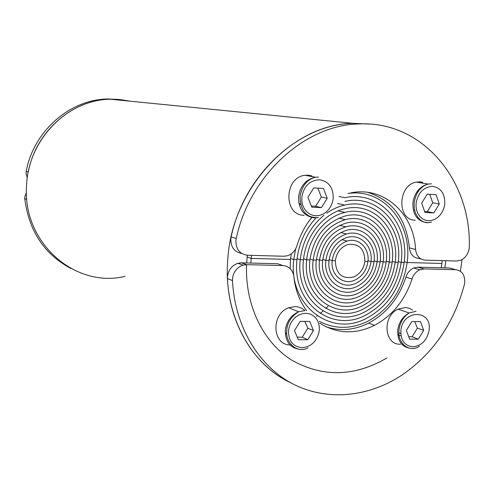 <?xml version="1.0" encoding="UTF-8"?>
<svg xmlns="http://www.w3.org/2000/svg" width="494" height="494" viewBox="0 0 494 494"><rect width="100%" height="100%" fill="white"/><g stroke="black" fill="none" stroke-linecap="round" stroke-linejoin="round"><path stroke-width="0.74" d="M247.315 255.237L246.654 262.956M246.574 264.648C244.907 305.15 263.111 342.132 291.614 360.07C322.706 377.533 354.482 376.829 386.944 357.952M444.853 267.841L445.786 260.721M125.112 276.3C75.736 288.762 22.286 243.011 26.546 185.775C28.059 139.66 67.764 99.319 110.489 99.238L120.431 99.597L130.2 101.196L120.431 99.597L110.489 99.238L353.006 123.339L369.808 124.087L353.006 123.339C299.308 124.161 244.32 174.234 231.155 236.892L230.828 238.985C230.797 247.247 234.415 252.07 241.671 253.447M319.803 323.212C337.069 333.925 355.316 334.629 374.551 325.311C392.569 315.561 405.061 300.117 412.027 278.987C413.503 274.578 416.127 271.509 419.888 269.767L424.136 268.921L455.629 269.681C462.057 270.626 465.082 275.004 464.706 282.809L464.341 284.711C453.93 323.206 433.349 353.185 402.604 374.668C368.993 397.127 327.287 401.511 293.084 384.036C259.023 366.431 234.792 326.886 232.489 280.598L232.532 278.505C233.52 271.719 237.027 267.254 243.067 265.13L246.63 264.667L282.895 265.537L277.523 263.722L241.498 262.833L237.96 263.283C231.97 265.395 228.487 269.81 227.512 276.547L227.468 278.622C229.531 325.694 255.071 365.955 290.256 382.517C249.705 363.708 222.633 312.869 227.895 257.794C232.699 187.127 292.868 123.809 353.006 123.339L359.033 123.938C422.29 120.66 471.035 180.038 469.3 246.42L469.17 248.352C468.232 253.916 465.527 257.843 461.044 260.122L456.734 261.023L425.204 260.153C419.622 259.548 416.411 255.985 415.578 249.464C413.96 213.624 383.863 185.948 350.777 192.888M462.02 259.628L460.414 271.255M26.423 192.333L24.712 197.267L24.737 198.625C28.918 230.982 44.337 254.28 70.988 268.526M119.029 99.467L107.976 98.985C70 99.294 33.598 131.034 26.163 171.48L25.997 172.832L27.263 178.087M26.163 171.48L28.251 172.14C35.735 131.472 72.334 99.547 110.489 99.238L107.976 98.985M298.827 202.966L300.673 204.695M311.881 217.237C305.119 225.635 300.154 235.113 296.968 245.672C295.251 250.853 292.034 254.225 287.317 255.787L283.803 256.25L247.488 255.244C239.794 254.182 235.934 249.309 235.91 240.627L236.243 238.509C249.556 175.308 304.989 124.778 359.033 123.938M367.82 192.37C392.508 200.453 406.358 218.947 409.378 247.858C410.218 254.336 413.41 257.874 418.961 258.479L421.123 259.054M417.152 191.518L417.77 192.16M326.725 213.161C332.431 209.184 338.464 206.492 344.812 205.084C375.854 197.415 403.178 228.142 398.195 262.295L395.2 262.215C399.881 230.062 374.007 201.293 344.88 208.746C323.897 213.142 305.607 235.576 303.477 259.788L300.247 259.708L297.11 258.702L300.247 259.708C302.476 241.412 310.356 226.604 323.891 215.279M395.2 262.215L392.285 261.394L395.2 262.215L398.195 262.295C394.644 285.378 383.338 302.001 364.288 312.171C332.69 329.01 295.146 299.988 300.247 259.708L303.477 259.788C298.697 297.32 333.536 324.595 363.146 309.096C381.164 299.623 391.847 283.994 395.2 262.215M316.314 260.128C319.383 241.047 329.121 228.759 345.528 223.257C366.894 217.039 386.592 237.96 383.159 261.9L380.207 261.054L383.159 261.9L386.178 261.974C389.927 235.953 368.623 213.068 345.312 219.651C327.232 225.579 316.506 239.04 313.122 260.048L310.01 259.066L313.122 260.048L316.314 260.128L313.122 260.048C309.3 289.478 336.297 311.418 359.922 299.722C374.687 292.3 383.437 279.715 386.178 261.974L383.159 261.9C380.627 278.252 372.544 289.799 358.91 296.548C337.291 307.052 312.826 286.921 316.314 260.128M370.994 261.573C373.161 246.228 360.256 233.137 346.769 237.54C336.797 241.177 330.881 248.815 329.029 260.468L325.861 260.381L322.786 259.43L325.861 260.381C328.01 246.914 334.858 238.114 346.405 233.995C361.867 229.08 376.533 244.129 374.044 261.659L370.994 261.573L368.005 260.709L370.994 261.573L374.044 261.659C372.173 273.707 366.184 282.117 356.081 286.891C340.483 294.035 323.342 279.394 325.861 260.381L329.029 260.468C326.83 276.943 341.62 289.719 355.205 283.624C364.084 279.499 369.345 272.151 370.994 261.573M413.385 210.493L413.997 210.24M251.526 255.355L251.205 258.411L290.509 259.449L291.262 253.854M290.145 268.582L290.509 259.449L251.205 258.411L247.124 257.004L251.205 258.411L250.866 263.061M347.869 193.524C383.517 187.819 412.756 223.763 407.13 262.53L404.24 261.727L407.13 262.53L441.864 263.45L442.186 260.622M335.333 260.634L332.184 260.548L329.127 259.616L332.184 260.548C333.753 250.699 338.748 244.203 347.177 241.072C358.669 237.213 369.784 248.352 367.931 261.493L364.862 261.412C364.634 248.71 358.879 243.097 347.615 244.586C340.706 247.204 336.618 252.551 335.333 260.634C335.858 273.892 341.928 279.357 353.556 277.029C359.916 274.17 363.689 268.964 364.862 261.412L367.931 261.493C366.517 270.57 361.997 276.85 354.365 280.339C342.793 285.427 330.313 274.51 332.184 260.548L335.333 260.634C336.618 252.551 340.706 247.204 347.615 244.586C358.879 243.097 364.634 248.71 364.862 261.412C363.689 268.964 359.916 274.17 353.556 277.029C341.928 279.357 335.858 273.892 335.333 260.634M377.089 261.74C379.892 242.048 363.51 225.048 346.078 230.432C332.931 235.027 325.138 244.987 322.687 260.301L319.507 260.214L316.419 259.251L319.507 260.214C322.261 243.029 331.023 231.908 345.788 226.851C365.183 221.034 383.245 239.991 380.127 261.82L377.089 261.74L374.125 260.881L377.089 261.74L380.127 261.82C377.811 276.757 370.414 287.267 357.934 293.356C338.322 302.699 316.339 284.383 319.507 260.214L322.687 260.301C319.84 281.876 339.384 298.357 356.989 290.132C368.296 284.711 374.995 275.244 377.089 261.74M389.192 262.055C393.255 233.965 370.389 209.123 345.133 216.026C325.361 222.368 313.622 237.009 309.911 259.961L306.7 259.875L303.575 258.887L306.7 259.875C308.688 237.441 325.546 216.638 344.985 212.395C372.186 205.195 396.571 232.001 392.199 262.135L389.192 262.055L386.259 261.221L389.192 262.055L392.199 262.135C389.05 282.593 378.997 297.209 362.04 305.996C334.419 320.192 302.235 294.683 306.7 259.875L309.911 259.961C305.774 292.065 335.34 315.796 360.96 302.871C376.836 294.77 386.246 281.166 389.192 262.055M295.591 248.951L293.763 259.535L297.011 259.622C298.851 243.419 305.212 229.5 316.098 217.866M344.787 201.41C377.737 193.562 406.469 226.246 401.184 262.376L398.275 261.561L401.184 262.376L404.16 262.45C409.748 224.369 379.639 189.733 344.793 197.724L338.927 196.495M293.763 259.535L290.608 258.516L293.763 259.535C288.021 305.409 331.11 337.865 366.659 318.241C387.722 306.675 400.22 288.076 404.16 262.45L401.184 262.376C397.435 286.736 385.53 304.353 365.455 315.215C331.882 333.431 291.59 302.686 297.011 259.622L293.763 259.535M312.103 217.292L308.793 221.306M311.831 175.858L308.139 175.166L305.082 175.29C284.044 177.161 283.315 215.557 304.106 215.298M327.232 198.298L321.446 207.622L311.8 207.165L307.923 197.31L313.758 187.918L323.428 188.449L327.232 198.298L321.372 197.038L317.796 188.14M321.446 207.622L315.635 206.282L321.372 197.038M311.337 206.004L315.635 206.282M422.703 182.335L419.943 181.872L416.467 182.107C397.584 184.818 396.725 220.491 415.355 220.194M419.418 189.838L418.992 189.801M439.296 204.034L433.8 212.945L424.994 212.531L421.685 203.133L427.224 194.167L436.048 194.648L439.296 204.034L432.756 202.781L429.656 194.296M433.8 212.945L427.304 211.617L432.756 202.781M424.612 211.432L427.304 211.617M455.629 269.681L449.231 267.952L417.912 267.18L413.688 268.014C409.952 269.736 407.346 272.781 405.883 277.153C398.991 298.117 386.592 313.431 368.685 323.095C354.507 330.14 340.341 331.394 326.182 326.861M282.895 265.537C289.132 266.18 292.794 269.885 293.874 276.659C295.245 289.762 299.5 301.099 306.632 310.67M285.236 332.709L286.81 334.432M397.732 334.759L401.035 335.834M441.253 267.754L441.864 263.45L407.13 262.53C403.005 289.398 389.927 308.966 367.894 321.236C351.154 329.325 334.944 329.368 319.278 321.359M316.611 316.376L317.234 315.894L316.611 316.376M320.198 313.523L323.064 311.053L320.198 313.523M325.83 308.478L328.072 306.237L325.83 308.478M408.705 336.661L412.089 336.797L417.424 328.121L414.713 321.613M401.702 344.127L402.808 343.978M412.601 310.09L409.538 308.361L405.512 307.496L398.034 309.145C381.918 316.284 384.153 345.306 400.517 344.182M418.319 339.137L409.65 339.18L406.358 330.412L411.78 321.606L420.468 321.625L423.704 330.387L418.319 339.137L412.089 336.797M417.424 328.121L423.704 330.387M297.209 337.099L302.229 337.254L307.842 328.183L304.779 321.378M291.071 344.966L291.404 344.96M308.015 347.813C298.117 353.698 285.273 343.824 286.755 330.455C287.125 322.891 291.089 316.654 298.642 311.757L304.884 310.559C302.081 307.997 298.759 306.681 294.924 306.607L288.762 307.774C270.854 313.814 272.101 344.929 290.034 344.942M307.799 339.705L298.314 339.755L294.48 330.585L300.185 321.372L309.689 321.39L313.455 330.554L307.799 339.705L302.229 337.254M307.842 328.183L313.455 330.554M24.737 198.625L26.806 199.44M236.243 238.509L231.155 236.892M415.578 249.464L409.378 247.858M318.537 177.105L315.444 177.229C306.002 179.353 300.377 185.824 298.58 196.637C298.469 209.116 303.73 216.193 314.369 217.86L314.832 217.873M301.846 197.001L301.84 201.052L302.631 204.93L304.174 208.443L306.385 211.407L309.151 213.686L312.338 215.162L315.777 215.761L319.297 215.464L322.724 214.291L325.892 212.297L328.64 209.586L330.844 206.288L332.382 202.565L333.191 198.607C333.419 187.695 328.843 181.409 319.47 179.742C309.8 180.285 303.921 186.04 301.846 197.001M431.589 183.824L428.076 184.071C419.746 186.399 414.694 192.543 412.916 202.497C412.527 214.402 417.171 221.139 426.853 222.714L427.298 222.726M416.139 202.849L416.041 206.714L416.677 210.413L418.004 213.76L419.956 216.588L422.432 218.756L425.303 220.151L428.434 220.725L431.657 220.435L434.813 219.305L437.758 217.397L440.333 214.804L442.414 211.648L443.908 208.098L444.736 204.312C445.193 193.907 441.154 187.918 432.627 186.349C423.778 186.893 418.282 192.394 416.139 202.849M232.489 280.598L227.468 278.622M424.136 268.921L417.912 267.18M412.027 278.987L405.883 277.153M246.63 264.667L241.498 262.833M416.078 311.269L409.125 312.974C402.771 316.524 398.985 322.187 397.763 329.961C397.417 341.305 402.011 347.48 411.551 348.492L411.607 348.492M429.058 330.381C432.454 309.355 402.845 309.083 400.9 330.424C400.585 340.44 404.635 345.899 413.058 346.8C421.666 345.751 427.001 340.273 429.058 330.381M319.309 330.548L319.328 326.738L318.581 323.113L317.105 319.853L314.968 317.123L312.276 315.061L309.158 313.764L305.774 313.313L302.291 313.727L298.882 314.999L295.733 317.049L292.991 319.791L290.805 323.076L289.286 326.738L288.508 330.591C288.428 341.07 293.01 346.776 302.248 347.72C311.634 346.615 317.321 340.891 319.309 330.548M288.762 307.774L298.642 311.757C291.059 315.215 286.619 321.328 285.334 330.116C285.254 341.971 290.441 348.431 300.902 349.486M344.812 205.084L337.612 203.497M345.312 219.651L338.933 218.113M346.405 233.995L340.78 232.52M347.177 241.072L341.928 239.646M345.788 226.851L339.786 225.344M344.985 212.395L338.211 210.833M305.082 175.29L315.444 177.229C306.91 179.526 301.778 186.065 300.049 196.853C300.685 211.413 306.823 218.292 318.476 217.496M416.467 182.107L428.076 184.071C420.468 186.522 415.837 192.728 414.188 202.682L414.219 207.968L415.405 212.914L417.658 217.144L420.777 220.33L423.864 222.022L428.212 222.732L431.515 222.121M419.888 269.767L413.688 268.014M374.551 325.311L368.685 323.095M243.067 265.13L237.96 263.283M419.443 346.158C409.989 353.167 397.3 343.756 398.998 330.258C399.794 322.798 403.172 317.037 409.125 312.974L398.034 309.145M398.93 332.771L400.782 333.469"/></g></svg>
